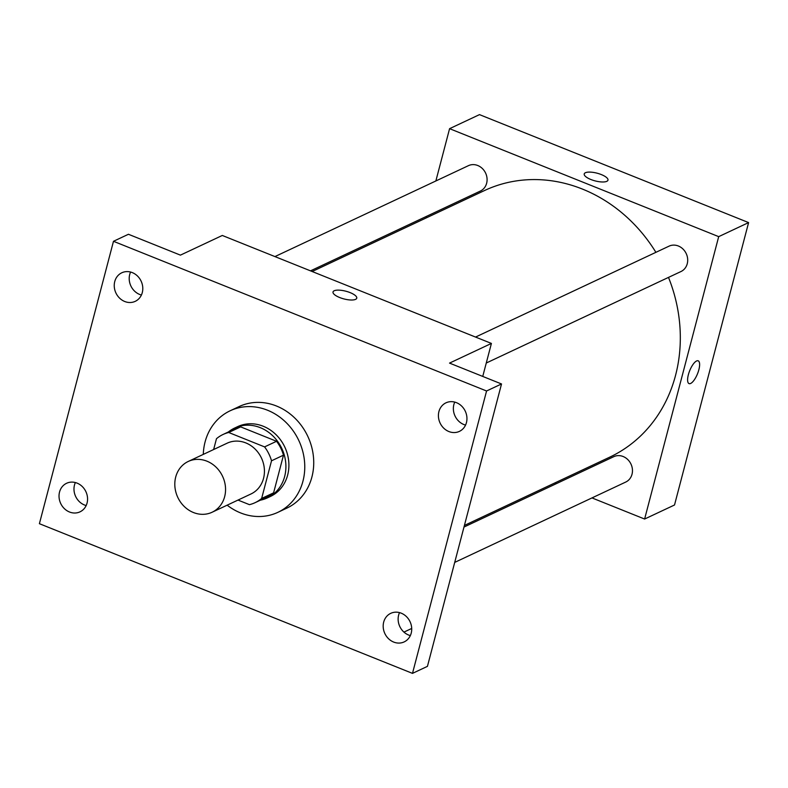 <?xml version="1.0" encoding="UTF-8"?>
<svg xmlns="http://www.w3.org/2000/svg" width="788" height="788" viewBox="0 0 788 788"><rect width="100%" height="100%" fill="white"/><g stroke="black" fill="none" stroke-linecap="round" stroke-linejoin="round"><path stroke-width="1.18" d="M175.714 477.026A28.053 24.743 64.8 0 1 188.253 461.453A28.053 24.743 64.8 0 1 222.58 476.326A28.053 24.743 64.8 0 1 212.11 512.239A28.053 24.743 64.8 0 1 184.323 506.546A28.053 24.743 64.8 0 1 175.714 477.026M188.253 461.453L227.131 443.191A28.053 24.743 64.8 0 1 261.458 458.055A28.053 24.743 64.8 0 1 250.988 493.968L212.11 512.239M237.996 500.075L249.432 504.655A37.676 33.234 64.8 0 0 255.085 502.675A37.676 33.234 64.8 0 0 261.646 498.449L271.525 460.793A37.676 33.234 64.8 0 0 264.581 446.894L228.697 432.494A37.676 33.234 64.8 0 0 223.043 434.483A37.676 33.234 64.8 0 0 216.473 438.709L213.637 449.524M264.581 446.894L276.549 441.28L240.655 426.879L228.697 432.494M223.043 434.483L235.001 428.859A37.676 33.234 64.8 0 1 240.655 426.879M276.549 441.28A37.676 33.234 64.8 0 1 283.483 455.168L271.525 460.793M255.085 502.675L267.043 497.061A37.676 33.234 64.8 0 0 273.603 492.835L283.483 455.168M260.444 500.163A38.573 34.022 -115.2 0 0 267.428 497.868A38.573 34.022 -115.2 0 0 285.699 462.438A38.573 34.022 -115.2 0 0 260.286 427.657A38.573 34.022 -115.2 0 0 234.617 428.051A38.573 34.022 -115.2 0 0 228.402 431.962M234.617 428.051L237.612 426.643A38.573 34.022 64.8 0 1 263.271 426.259A38.573 34.022 64.8 0 1 288.694 461.029A38.573 34.022 64.8 0 1 270.412 496.47L267.428 497.868M273.603 492.835L261.646 498.449M203.294 454.39A56.106 49.486 64.8 0 1 205.087 441.92A56.106 49.486 64.8 0 1 230.155 410.775A56.106 49.486 64.8 0 1 298.81 440.512A56.106 49.486 64.8 0 1 277.869 512.338A56.106 49.486 64.8 0 1 227.151 505.167M230.155 410.775L239.128 406.559A56.106 49.486 64.8 0 1 307.773 436.296A56.106 49.486 64.8 0 1 286.842 508.122L277.869 512.338M393.665 642.062A15.78 13.918 64.8 0 1 383.264 627.839A15.78 13.918 64.8 0 1 390.74 613.34A15.78 13.918 64.8 0 1 410.046 621.702A15.78 13.918 64.8 0 1 404.165 641.905A15.78 13.918 64.8 0 1 393.665 642.062M69.502 512.003A15.78 13.918 64.8 0 1 59.11 497.78A15.78 13.918 64.8 0 1 66.586 483.28A15.78 13.918 64.8 0 1 85.892 491.643A15.78 13.918 64.8 0 1 80.002 511.845A15.78 13.918 64.8 0 1 69.502 512.003M124.731 301.499A15.78 13.918 64.8 0 1 114.329 287.265A15.78 13.918 64.8 0 1 121.805 272.776A15.78 13.918 64.8 0 1 141.121 281.139A15.78 13.918 64.8 0 1 135.231 301.341A15.78 13.918 64.8 0 1 124.731 301.499M448.894 431.548A15.78 13.918 64.8 0 1 438.492 417.325A15.78 13.918 64.8 0 1 445.969 402.826A15.78 13.918 64.8 0 1 465.275 411.188A15.78 13.918 64.8 0 1 459.384 431.391A15.78 13.918 64.8 0 1 448.894 431.548M486.57 390.986L113.482 241.295L39.4 523.695L412.488 673.376L486.57 390.986L501.523 383.963L449.534 363.101L491.407 343.43L222.295 235.464L180.422 255.135L128.434 234.272L113.482 241.295M333.019 291.954A12.273 3.979 -165.3 0 1 334.181 290.772A12.273 3.979 -165.3 0 1 348.06 291.856A12.273 3.979 -165.3 0 1 356.757 298.179A12.273 3.979 -165.3 0 1 343.883 298.908A12.273 3.979 -165.3 0 1 333.019 291.954A12.273 3.979 -165.3 0 1 334.181 290.772A12.273 3.979 -165.3 0 1 348.06 291.865A12.273 3.979 -165.3 0 1 356.757 298.179M130.591 272.047A15.78 13.918 -115.2 0 0 139.683 294.466A15.78 13.918 -115.2 0 0 141.397 295.037M75.372 482.561A15.78 13.918 -115.2 0 0 84.454 504.98A15.78 13.918 -115.2 0 0 86.168 505.551M501.523 383.963L427.441 666.352L412.488 673.376M411.71 628.46L403.949 632.104M399.526 612.611A15.78 13.918 -115.2 0 0 408.617 635.039A15.78 13.918 -115.2 0 0 410.331 635.601M454.755 402.107A15.78 13.918 -115.2 0 0 463.846 424.525A15.78 13.918 -115.2 0 0 465.55 425.096M482.749 376.428L491.407 343.43M312.156 271.515L484.462 190.558A147.277 129.912 64.8 0 1 655.892 252.327M668.5 277.406A147.277 129.912 64.8 0 1 609.725 457.158L464.408 525.429M475.538 337.067L669.051 246.151A14.026 12.372 64.8 0 1 686.21 253.578A14.026 12.372 64.8 0 1 680.98 271.535L486.265 363.022M274.933 256.583L468.436 165.657A14.026 12.372 64.8 0 1 485.605 173.094A14.026 12.372 64.8 0 1 480.365 191.051L310.511 270.855M463.984 527.054L613.822 456.656A14.026 12.372 64.8 0 1 630.981 464.093A14.026 12.372 64.8 0 1 625.751 482.049L454.706 562.405M591.975 497.918L644.614 519.036L718.695 236.646L449.584 128.671L435.863 180.964M426.584 216.316L426.16 217.951M554.752 482.985L556.387 483.645M644.614 519.036L674.518 504.99L748.6 222.59L718.695 236.646M748.6 222.59L479.488 114.624L449.584 128.671M585.395 172.739A12.273 3.979 -165.3 0 1 599.274 173.833A12.273 3.979 -165.3 0 1 607.972 180.156A12.273 3.979 -165.3 0 1 595.088 180.885A12.273 3.979 -165.3 0 1 584.233 173.921A12.273 3.979 -165.3 0 1 585.395 172.739M688.377 374.674A12.273 4.196 -68.1 0 1 698.188 360.825A12.273 4.196 -68.1 0 1 697.508 373.788A12.273 4.196 -68.1 0 1 689.047 383.608A12.273 4.196 -68.1 0 1 688.377 374.674M698.178 360.825A12.273 4.196 -68.1 0 1 697.508 373.778A12.273 4.196 -68.1 0 1 689.037 383.608M584.223 173.931A12.273 3.979 -165.3 0 1 585.395 172.749A12.273 3.979 -165.3 0 1 599.274 173.833A12.273 3.979 -165.3 0 1 607.972 180.156"/></g></svg>
